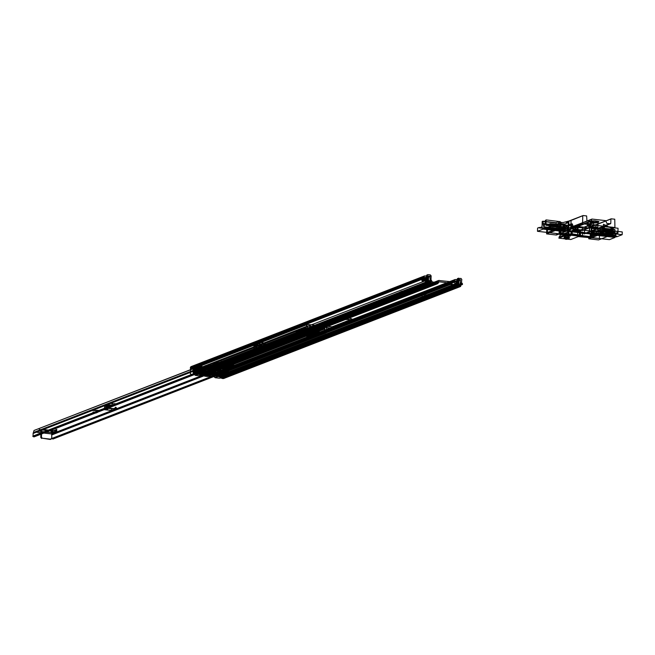 <?xml version="1.0" encoding="UTF-8"?>
<svg xmlns="http://www.w3.org/2000/svg" width="655" height="655" viewBox="0 0 655 655"><rect width="100%" height="100%" fill="white"/><g stroke="black" fill="none" stroke-linecap="round" stroke-linejoin="round"><path stroke-width="0.98" d="M592.644 223.199L590.523 222.626L590.794 222.201L595.763 221.988L597.958 222.708L592.644 223.199M598.498 222.168L589.631 221.709L591.121 220.915L594.732 220.8L598.506 221.431L598.916 221.799L598.498 222.168M568.917 233.802L569.007 230.765L571.643 231.068L571.553 234.105L568.327 234.031L581.967 235.612L579.904 235.079L579.994 232.042L601.233 234.793L603.116 234.007L602.289 233.737L591.088 232.32L595.076 230.74L606.972 231.919L608.839 231.845L612.343 230.478L589.459 227.825L589.369 230.863L602.453 232.378L603.23 232.075L603.468 224.256L611.475 228.227L613.178 228.423L613.006 234.318L603.198 233.18L603.23 232.075L614.93 227.531L614.75 219.204L611.164 218.827L584.776 229.365L611.344 218.803M588.829 224.681L589.672 224.952L589.459 227.825L582.483 230.535L574.967 230.208L579.839 230.232L586.823 227.522L560.361 224.452L556.717 225.918L568.745 227.604L564.757 229.193L552.861 228.006L549.242 228.767L568.417 230.994L568.327 234.031M556.848 225.811L556.897 224.067L561.188 222.397L562.891 222.602L571.078 220.498L570.849 228.317L570.071 228.628L589.369 230.863M595.624 226.867L590.311 227.359L592.505 228.079L597.81 227.58L595.624 226.867M563.447 234.457L570.603 234.965L563.447 234.457M570.243 236.078L563.087 235.571L570.243 236.078M564.119 237.773L569.613 238.052L564.119 237.773M564.561 237.356L569.211 237.691L564.561 237.356M567.459 235.44L565.331 235.636L567.459 235.44M566.174 237.216L568.294 237.02L566.174 237.216M564.577 236.717L569.236 237.044L564.577 236.717M571.471 227.064L571.373 223.854L566.714 225.852L565.789 227.26L565.601 229.34L592.071 219.065L605.752 220.653L606.784 223.355L610.345 223.764L585.39 233.385L599.489 235.014L599.382 238.51L578.3 236.602L570.775 239.525L558.846 238.142L566.428 235.194L566.46 234.277L559.067 237.143L560.287 235.202L559.067 237.143M602.453 232.378L589.582 237.38L557.2 233.622L556.423 233.925L566.428 235.194M566.46 234.277L567.688 232.247L560.287 235.202L567.525 232.394M565.511 229.553L565.257 230.945L591.391 220.792L591.645 219.4L565.601 229.34M580.445 233.417L580.518 230.904L579.626 230.797L580.445 233.417M585.39 233.385L584.211 233.917L584.776 229.365M588.804 237.683L588.771 238.788L598.572 239.918L613.006 234.318M592.439 225.959L593.356 224.419L593.405 222.856L590.867 223.838L590.785 226.605L592.439 225.959M590.785 226.605L587.379 226.204L587.461 223.445L590.867 223.838M571.553 234.105L572.142 233.876L572.233 230.847L579.994 232.042M579.904 235.079L572.142 233.876M582.639 232.345L582.549 235.382M580.584 231.813L580.494 234.85M571.643 231.068L572.233 230.847M568.417 230.994L569.007 230.765M583.22 215.544L566.207 222.397L583.22 215.544L586.626 215.937L586.921 220.588L590.523 221.472L567.295 230.593L565.175 231.313L547.498 228.988L547.4 232.484L560.271 227.49L560.361 224.452M561.188 222.397L561.016 228.292L570.816 229.422L570.849 228.317L582.549 223.773L582.778 215.953M602.985 234.113L603.165 232.263L602.346 231.993L602.289 233.737M591.178 232.255L591.334 227.007L593.495 227.457L602.346 231.993M577.022 230.011L577.104 227.252L575.049 227.441L582.565 227.776L589.541 225.066M571.373 223.854L572.576 224.354L572.495 227.023L571.799 226.941M552.861 228.006L552.91 226.262L561.785 223.822L564.913 223.944L568.81 222.43L568.352 222.184L568.196 227.424M592.071 219.065L591.645 219.4M591.391 220.792L590.523 221.472M582.549 223.773L614.93 227.531M584.653 233.507L610.779 223.355L610.902 219.212M610.779 223.355L610.345 223.764M584.997 233.614L581.435 233.205L581.05 232.877L582.811 232.198L567.549 230.429M599.489 235.014L601.241 234.334L587.15 232.705M561.597 230.625L563.357 229.946L549.258 228.308L549.242 228.767M556.897 224.067L557.593 224.444L557.544 226.188M552.91 226.262L551.051 226.335L550.994 228.087M557.2 233.622L547.4 232.484M549.258 228.308L547.498 228.988M581.05 232.877L565.797 231.109M603.198 233.18L588.771 238.788M565.175 231.313L564.397 231.616L565.257 230.945M561.965 223.805L556.906 225.721L561.523 224.215M561.016 228.292L546.589 233.892L546.761 228.006L551.051 226.335M546.589 233.892L556.39 235.03L570.816 229.422M603.763 230.814L602.494 233.573L601.847 230.871L615.053 232.402L615.708 235.104L616.977 232.345M596.369 233.647L594.691 234.302L595.968 234.449L594.413 235.055L593.135 234.908L590.245 236.029L590.327 233.27L596.451 230.887L596.369 233.647L598.179 233.409L598.261 230.65L596.451 230.887M590.327 233.27L590.245 236.029M590.483 236.152L591.989 236.471L590.392 236.619L579.233 235.325L577.595 235.956L609.412 239.648L615.07 237.454L594.838 235.104L596.394 234.498L616.633 236.848L622.168 234.695L609.486 233.221L609.568 230.462L622.25 231.935L622.168 234.695M598.261 230.65L608.29 230.404L608.208 233.164L609.486 233.221M608.208 233.164L598.179 233.409M595.968 234.449L594.715 233.565L594.691 234.302M594.715 233.565L593.152 234.171L593.135 234.908M618.042 228.251L617.886 233.63L604.246 232.05L604.409 226.663L618.042 228.251M594.838 235.104L594.863 234.367L596.418 233.761L616.65 236.111L615.094 236.717L615.07 237.454M577.595 235.956L577.685 232.738L579.323 232.099L611.148 235.792L611.14 236.25L590.474 233.86L592.071 233.704L591.416 233.491L591.334 236.25M601.847 230.871L601.732 228.276L614.939 229.815L601.552 227.989L614.799 229.52M614.939 229.815L615.078 231.927L601.863 230.396M615.053 232.402L615.078 231.927M594.863 234.367L615.094 236.717M579.323 232.099L579.233 235.325M594.413 235.055L593.152 234.171M609.568 230.462L608.29 230.404M599.882 233.311L600.045 227.932L600.504 228.186L600.348 233.565L599.8 233.385L604.246 232.05M600.045 227.932L604.409 226.663M550.323 223.592L563.005 225.066L562.923 227.825L550.241 226.352L550.323 223.592L545.951 225.287L546.114 219.908L545.296 220.588L545.042 224.01L543.773 226.769L543.126 224.059L556.332 225.59L556.357 225.115L543.142 223.584L543.126 224.059M556.332 225.59L556.987 228.3L558.256 225.541L558.707 221.677L556.038 222.716L556.357 225.115M550.241 226.352L544.698 228.505L564.929 230.855L563.374 231.461L543.142 229.111L537.485 231.305L569.31 234.998L570.947 234.359L559.124 232.852L562.195 232.779L565.077 231.657L563.799 231.51L568.573 230.183L563.832 228.022L563.914 225.263L568.376 227.187L568.294 229.946M562.923 227.825L563.832 228.022M565.077 231.657L565.101 230.92L563.799 231.51M560.721 232.705L560.803 229.946L559.206 230.093L559.861 230.306L539.204 227.915L539.221 227.449L571.045 231.141L570.947 234.359M539.221 227.449L537.583 228.087L537.485 231.305M543.142 223.584L543.011 221.472L556.218 223.003M539.204 227.915L542.053 226.802L542.209 221.423L543.011 221.472M543.142 229.111L543.159 228.374L544.723 227.768L544.698 228.505M543.159 228.374L563.398 230.724L563.374 231.461M563.398 230.724L564.954 230.118L564.929 230.855M564.954 230.118L544.723 227.768M568.311 230.396L568.376 227.187M545.951 225.287L560.05 227.121L560.295 221.668L560.131 227.048M563.914 225.263L563.005 225.066M546.114 219.908L560.295 221.668M576.466 230.904L574.992 231.125L576.326 231.436L577.8 231.207L576.466 230.904M576.49 229.979L575.016 230.208L577.825 230.29L576.49 229.979M567.615 235.382L568.704 235.743L564.962 235.628L567.615 235.382M569.817 236.029L563.849 235.341L569.817 236.029M566.321 238.338L567.811 238.199L566.321 238.338M594.912 224.78L596.009 225.132L593.348 225.385L592.259 225.025L594.912 224.78M597.114 225.426L591.146 224.731L597.114 225.426M593.618 227.735L595.117 227.596L593.618 227.735M265.185 343.097L265.234 344.497L265.979 345.349L265.635 345.873L255.393 345.029L255.499 343.359L256.351 343.228L256.383 344.882L265.635 345.873M265.234 344.497L258.717 343.736L256.482 344.808L256.351 343.228M265.005 343.073L258.488 342.319L258.717 343.736M256.392 343.228L258.488 342.319M264.669 349.336L266.372 348.509L265.422 346.667L266.233 346.937L264.718 347.682L264.669 349.336L263.187 349.917L263.94 348.075L253.862 347.175L253.935 345.832L255.499 343.359M254.566 346.896L254.852 345.128L255.393 345.029M92.486 410.439L99.871 410.603L91.7 410.48M314.457 330.194L315.211 330.497L312.492 330.685L309.635 329.858L314.457 330.194L314.506 328.54L315.26 328.835L312.541 329.031L309.684 328.196L312.14 327.967M299.834 329.956L299.286 329.776L299.327 331.365L303.683 330.095L311.051 331.07L306.606 332.404L299.237 331.43L299.785 331.61L299.834 329.956L307.899 330.693L311.019 329.481L310.552 329.236L310.503 330.89L312.034 331.07L316.332 329.825L316.267 332.036L310.765 332.797L308.783 331.987L315.317 331.291L319.206 331.749L307.678 336.318L298.549 335.655L295.814 334.754L302.839 331.831L302.585 332.797L304.501 334.181L307.26 334.189L305.566 332.928L306.344 332.625L313.213 333.223L316.267 332.036M301.939 330.857L299.744 331.062L301.939 330.857M223.879 361.183L224.976 361.544L222.323 361.789L221.226 361.429L223.879 361.183M40.741 431.449L51.016 432.627L40.929 431.833L40.987 429.721L39.349 429.426L39.3 431.088L44.245 429.59L56.731 431.154L52.318 432.693L51.164 432.562L51.024 430.982L51.851 432.75L51.688 438.359L50.108 439.456L51.688 438.359M56.641 431.227L56.69 429.574L52.989 431.006L51.213 430.9M56.69 429.574L56.232 429.32L56.183 430.974M110.335 406.542L108.795 406.362L108.902 405.044L110.073 403.365L112.267 403.537L112.087 405.175L110.687 404.937L110.335 406.542M111.088 403.292L105.791 405.036L104.612 406.706L104.513 408.024L108.795 406.362M107.747 408.401L107.698 410.063L112.668 410.513L113.045 408.802L106.036 408.294L110.327 406.624L109.41 407.934L104.464 409.686L106.036 408.294M306.122 330.562L307.064 330.832L34.076 436.877L33.143 436.615L306.122 330.562L306.073 327.451L307.039 324.413L324.692 326.247L325.846 326.771L326.64 328.221L326.108 332.879L52.899 439.063L51.778 438.482L324.765 332.437L326.108 332.879M115.82 408.884L115.419 407.173L116.23 407.476L116.484 409.031L108.746 408.016M264.718 347.682L263.94 347.985L264.227 346.217L265.553 345.938M300.604 333.018L302.79 332.814L300.604 333.018M222.274 363.443L221.177 363.083L224.927 363.197L222.274 363.443M40.938 431.375L39.3 431.088M307.49 330.431L307.654 325.985L324.643 327.901L324.765 332.437M307.408 326.747L34.42 432.799L34.666 432.038L51.663 433.954L51.778 438.482M107.698 410.063L104.464 409.686M95.826 413.043L93.002 412.29L97.505 412.388L95.826 413.043L96.678 412.093L97.505 412.388M266.315 348.435L257.98 347.469L253.812 348.828L263.187 349.917M40.929 431.833L40.757 437.442L41.462 437.172L41.625 431.563L40.79 429.795L51.024 430.982M33.143 436.615L33.086 433.495L34.052 430.466L307.924 324.307M305.738 330.12L32.75 436.165M113.045 408.802L116.197 407.582M324.643 327.901L51.663 433.954M41.462 437.172L42.288 438.195L50.812 439.177M42.288 438.195L50.108 439.456M41.584 438.465L40.757 437.442M112.668 410.513L116.484 409.031M114.437 403.726L114.985 405.322L115.542 405.175L114.993 403.578L113.88 403.914L113.986 405.601L112.087 405.175M113.896 403.906L112.267 403.537M113.88 403.914L114.183 405.592L109.786 407.23L115.542 405.175M114.985 405.322L109.991 407.214M110.433 405.306L106.143 406.968L106.618 406.591L109.786 407.23M93.002 412.29L95.826 412.855M96.768 412.077L93.002 412.126M254.566 346.986L253.812 348.828M205.334 368.085L207.668 368.323L205.244 368.028L208.527 366.857L205.023 367.717L205.089 365.695L205.244 368.028M221.316 365.424L219.065 364.679L221.259 364.074L225.418 364.27L226.941 364.917L221.316 365.424M221.586 364.327L226.409 363.885L221.537 363.165L219.662 363.681L221.586 364.327M221.98 363.541L220.547 363.066L224.133 362.739L225.557 363.214L221.98 363.541M219.081 365.154L218.655 366.882L219.057 365.097L223.281 365.22L216.428 368.839L217.28 370.648L219.482 370.124L228.104 364.982L228.464 363.132L225.631 362.19L219.572 362.297L213.055 363.746L213.153 365.424L216.92 366.137L212.58 365.506L210.312 366.628L212.883 367.127L210.026 366.759L204.237 369.805L204.278 368.421L204.139 369.068L197.073 370.992L198.53 371.557L198.563 370.591M207.864 367.471L207.905 366.096M205.089 365.695L208.593 364.835L212.793 365.408L212.744 367.062M208.961 366.751L211.852 366.415L208.961 366.751L209.019 364.729L212.629 363.844L216.969 364.483L216.78 366.079M207.971 367.512L208.003 366.137L204.278 368.421M219.572 362.297L219.531 363.672L214.152 364.843L214.193 363.468L214.144 364.86L213.014 365.334M216.428 368.839L217.132 370.476L216.617 370.1L223.118 366.726L223.159 365.351M209.363 368.339L209.174 370.018L209.272 368.143L211.639 367.389L211.598 368.773L209.232 369.526L209.272 368.143M200.184 371.819L198.53 371.557L200.348 372.155L204.098 370.443L204.139 369.068M208.593 364.835L208.527 366.857M209.772 367.357L207.668 368.323L209.887 367.349L208.74 367.177M209.174 367.07L210.173 367.218L212.13 365.801M212.629 363.844L212.58 365.506M227.948 365.023L219.531 363.672L225.59 363.574L228.423 364.516L219.482 370.124M198.612 371.884L197.122 371.36M200.348 372.155L202.886 372.449L209.174 370.018L205.809 371.524M202.821 372.449L218.754 366.808L223.38 367.029L216.87 370.402M210.059 367.234L211.974 366.399L211.639 365.736M221.333 363.59L224.911 363.844L221.333 363.59M221.668 364.319L220.105 363.983L220.055 363.443L224.403 363.255M224.035 362.518L222.02 362.371L224.035 362.518M311.772 332.421L311.837 330.21L309.676 329.85L310.364 329.621L312.959 329.948L312.861 332.216M310.699 327.959L313.024 327.737L310.699 327.959M299.622 335.581L304.927 335.082L302.741 334.369L297.427 334.861L299.622 335.581M299.654 334.476L304.96 333.985L302.774 333.264L297.46 333.755L299.654 334.476M318.993 331.921L319.272 329.539L317.896 329.088L315.382 329.08L315.317 331.291M302.184 333.493L303.552 333.935L300.236 334.247L298.868 333.796L302.184 333.493M300.268 333.141L303.584 332.838L302.217 332.388L298.901 332.699L300.268 333.141M308.751 332.126L308.652 329.85L315.382 329.08M296.24 334.402L296.306 332.191L295.88 332.543L298.615 333.444L298.549 335.655M296.306 332.191L302.905 329.629L302.978 331.864M302.864 330.079L302.651 330.587L304.567 331.97L307.326 331.979L305.631 330.718L306.409 330.415L303.683 330.095L299.327 331.365L299.368 329.801L299.785 331.61M311.019 329.481L310.969 331.135L310.519 329.244L303.707 328.458L302.487 328.589L302.446 330.153M306.409 330.415L306.344 332.625M302.905 329.629L302.839 331.831M317.405 331.258L317.47 329.047M299.834 330.046L299.458 329.719L302.577 328.507L299.458 329.719M305.631 330.718L305.566 332.928M302.651 330.587L302.585 332.797M299.507 333.673L303.085 333.927L299.507 333.673M299.851 334.402L298.025 333.927L298.23 333.526L302.577 333.338M302.217 332.372L300.203 332.224L302.217 332.372M349.099 318.043L351.858 318.944L351.432 319.304L331.97 326.861L323.365 325.871L323.324 327.246L342.786 319.689L349.058 319.419L351.817 320.328L351.391 320.688L331.929 328.245L323.324 327.246M230.814 363.992L233.606 364.909L233.172 365.269L223.502 369.027L214.373 368.38L214.807 368.02L214.766 369.395L224.436 365.637L230.773 365.367L233.565 366.284L233.131 366.644L223.461 370.402L214.766 369.395M209.076 372.433L207.84 372.032L212.056 372.155L207.84 372.032L210.828 371.753L212.056 372.155L209.076 372.433M209.035 373.817L207.799 373.415L212.015 373.538L207.799 373.415L210.787 373.137L212.015 373.538L209.035 373.817M439.292 281.789L207.987 371.688L438.916 281.977L437.827 281.159L438.596 280.496L449.559 281.593L451.999 284.278L456.42 284.786L457.239 284.27L458.434 284.868L457.296 286.055L451.958 285.654L449.518 282.976L439.112 281.814L438.211 283.14L206.522 373.506L199.75 373.596L204.532 374.275L206.374 372.269L202.379 373.825L212.605 375.012L215.045 377.689L219.466 378.205L221.521 376.903L458.434 284.868L459.237 279.595L460.49 279.742L460.334 284.188L223.421 376.224L222.765 377.206L460.072 285.171L460.334 284.188M203.14 373.293L203.181 371.909L199.791 372.196L204.024 372.965L204.917 371.639L206.415 370.886L201.683 372.531L199.84 374.545L203.836 372.99M439.333 280.406L206.906 370.869L437.827 281.159L436.934 282.485L432.333 281.994L430.998 279.734L431.137 275.87L430.31 274.863L427.821 274.658L427.306 275.436L427.478 279.562L426.192 280.43L190.564 371.598L190.278 373.579L192.062 375.045L193.602 374.906L430.507 282.87L427.764 282.444L427.101 281.2L427.478 279.562M404.757 295.528L404.798 294.144L402.457 295.053L401.163 294.906L399.648 296.117L402.416 296.437L404.757 295.528L401.982 295.209L403.505 293.997L403.603 291.238L402.317 291.09L402.244 293.62L399.689 294.734L402.023 293.825L403.505 293.997M206.906 370.869L206.202 372.032L437.131 282.321L438.211 283.14L437.442 283.795L432.292 283.378L430.327 281.609L429.844 276.189L428.583 276.042L428.476 280.496L429.303 283.009L192.39 375.045M208.364 371.5L218.59 372.679L221.03 375.364L223.674 375.675L223.715 374.292L225.074 374.66L223.92 375.11L219.081 374.758L216.641 372.073L206.415 370.886M424.481 293.661L424.415 296.42L425.889 296.592L425.758 293.808L424.481 293.661L422.139 294.57L422.074 297.329L420.78 297.182L420.739 298.557L423.081 297.648L425.848 297.976L423.507 298.885L420.739 298.557M223.674 375.675L225.074 376.117L223.879 376.486L219.04 376.142L216.6 373.456L206.374 372.269M205.302 373.62L200.528 375.831L195.378 375.413L193.413 373.645L192.93 368.225L191.669 368.077L425.234 277.343L425.807 280.184L424.514 280.029L423.957 276.738L424.833 275.919L190.908 366.694L190.392 367.471L190.564 371.598M424.514 280.029L424.121 280.864M426.536 281.65L425.324 281.511L428.869 280.741L426.536 281.65L425.987 280.201L426.446 277.589L192.889 368.323M428.869 280.741L428.329 279.292L427.666 280.602M428.329 279.292L428.828 276.582L427.568 276.435L428.583 276.042M223.92 375.11L457.239 284.27L457.878 282.854L457.951 279.341L459.237 279.595L458.222 279.988L459.483 280.135L457.927 284.114L455.593 285.023L456.797 285.162L456.396 283.73L457.698 283.877L458.443 280.733L457.616 279.718L455.127 279.513L454.611 280.283L454.775 283.795L457.501 282.673L457.116 282.878L456.936 279.734L457.468 278.604L460.973 278.416L461.8 279.431L461.39 283.492L458.271 285.334L459.785 285.506L462.561 284.188L462.168 283.214L460.031 282.968L460.375 283.885M424.833 275.919L426.962 276.164L427.789 277.171L427.412 280.618L425.987 280.201M425.234 277.343L426.446 277.589M192.93 368.225L426.487 277.491M456.936 279.734L458.844 278.17M459.483 280.135L460.49 279.742M202.379 373.825L205.998 372.458M223.576 371.778L457.141 281.044L455.88 280.897L222.323 371.631L223.576 371.778L223.421 376.224M220.326 376.306L221.57 370.247L455.495 279.472M429.074 281.625L430.286 281.494L430.507 282.87M458.484 284.761L221.57 376.797L221.267 378.115L222.454 378.524L459.368 286.489L459.671 285.171L458.484 284.761L458.173 286.079L460.58 286.481L461.39 283.492M458.173 286.079L221.267 378.115M222.454 378.524L223.666 378.516L224.477 375.528L458.033 284.794L458.271 285.334M428.19 274.617L426.299 275.829L426.855 279.12L426.462 279.955M206.202 372.032L436.754 282.51M456.797 285.162L459.139 284.254L458.737 282.821M456.396 283.73L457.141 281.044M455.88 280.897L456.216 283.705L455.159 283.582M428.828 276.582L431.137 275.87M426.855 279.12L424.284 279.284L424.677 280.258L426.192 280.43M457.927 284.114L459.139 284.254M460.612 284.426L462.127 284.598M462.561 284.188L459.785 285.506M424.677 280.258L422.344 281.167L423.85 281.339M424.284 279.284L421.943 280.193L421.926 280.659L424.268 279.75M421.943 280.193L424.718 278.874M422.344 281.167L421.926 280.659M423.507 298.885L422.074 297.329M424.415 296.42L425.848 297.976M402.416 296.437L402.457 295.053M403.521 293.767L401.163 294.906M399.902 294.529L399.984 291.999L402.317 291.09M208.315 371.958L205.989 371.197L211.631 370.673L213.956 371.434L208.315 371.958M208.298 372.695L205.973 371.934L211.614 371.41L213.939 372.171L208.298 372.695M214.603 373.031L220.448 370.755L217.583 370.427L218.745 369.969L214.488 369.477L213.317 369.928L207.504 369.256L201.887 371.557L200.119 371.68L214.603 373.031L216.183 375.569L221.709 373.096L215.863 375.364M206.317 375.749L209.371 375.904L208.437 375.995L208.544 372.408L209.477 372.318L206.071 372.024L206.497 375.855L204.843 375.495L204.95 371.909L206.423 372.155M204.95 371.909L201.322 371.827L203.926 372.31L203.82 375.896L202.313 375.749L202.42 372.163M205.457 372.327L206.219 372.417L206.112 376.003L205.351 375.913L205.457 372.327L203.926 372.31M205.703 372.441L207.43 372.908L207.324 376.494L204.663 376.117L205.596 376.027L205.703 372.441L206.219 372.417M207.43 372.908L208.175 372.826L207.717 376.273L207.823 372.687M207.643 372.58L212.924 373.014L208.781 372.515L208.675 376.101L207.922 376.019L208.437 375.995M213.276 376.887L200.012 375.274L208.184 375.561L213.276 376.887L213.383 373.301M213.391 372.892L213.342 374.488L208.249 373.35L201.838 373.137L201.887 371.557M200.79 375.135L200.897 371.541M218.745 369.969L218.483 370.705L217.558 371.066L217.583 370.427M199.439 369.166L193.593 371.434L195.018 374.038L199.791 374.594L203.656 373.096L199.734 372.343L203.124 372.024L200.872 371.77L199.439 369.166L199.39 368.609L201.241 370.288L201.355 366.341L202.272 367.127L202.117 369.911L196.263 372.187L196.181 372.892L202.027 370.624L202.117 369.911M202.027 370.624L196.181 372.892M202.444 371.025L204.778 371.295L198.932 373.571L196.59 373.301L202.444 371.025L202.059 370.705M198.932 373.571L204.778 371.295M205.113 371.172L199.259 373.44M201.65 371.524L201.724 369.019L199.873 368.806L199.759 372.572L205.613 370.296L205.367 370.902M205.613 370.296L205.727 366.538L207.578 366.751L207.504 369.256M213.317 369.928L213.301 370.574L217.558 371.066M220.448 370.755L221.709 373.096M222.029 373.293L224.37 373.571L218.524 375.839L216.183 375.569M218.524 375.839L224.37 373.571M224.771 373.342L218.917 375.618M218.958 375.536L218.909 374.807L224.763 372.539L224.804 373.26M224.763 372.539L224.771 369.731L225.721 369.166L225.607 373.113L226.663 373.154L227.424 372.408L225.918 374.627L223.658 374.406L224.894 375.02L225.828 374.66L223.838 375.421L224.894 375.02M223.658 374.406L223.625 375.692L218.451 375.094L213.718 373.121L210.877 373.113L208.224 373.907L203.083 373.309L203.124 372.024M210.214 371.598L213.448 371.966L213.243 372.507L213.284 371.033L210.05 370.656L210.001 372.13L210.877 371.336L214.185 371.647L210.877 371.336M202.272 367.127L196.426 369.395L194.519 368.626L193.602 369.969L193.593 371.434M208.224 373.907L206.235 374.685L199.701 373.628L203.083 373.309M214.005 373.072L213.898 376.658M200.152 375.364L200.258 371.778M201.724 369.019L207.578 366.751M213.301 370.574L218.483 370.705M214.488 369.477L214.226 370.214M214.48 369.657L218.745 370.149M203.558 371.721L203.451 375.307L204.843 375.495M201.527 371.95L201.421 375.536L202.125 375.266L202.231 371.68M210.689 373.121L210.582 376.707L209.191 376.519L209.297 372.932M212.719 372.892L212.818 376.6L211.909 376.756L212.015 373.162M208.675 376.101L211.721 376.265L211.827 372.679M210.951 371.279L214.3 371.5L211.066 371.123M211.115 370.935L214.365 371.066L211.123 370.697M211.098 370.558L210.394 370.796L213.489 371.295M213.636 371.172L214.332 370.935M213.448 371.966L214.111 371.712M199.873 368.806L205.727 366.538M196.426 369.395L196.263 372.187M201.241 370.288L201.822 370.059L201.945 366.12L201.355 366.341M201.822 370.059L200.455 368.798L199.48 369.174M195.018 374.038L200.872 371.77M218.451 375.094L216.461 375.864L213.178 374.218L210.288 373.784L206.235 374.685M223.625 375.692L225.017 376.15L221.636 376.469L216.461 375.864M226.016 374.562L220.17 376.838L221.693 374.144L228.513 371.491L227.424 372.408M228.398 372.032L227.645 372.777L225.607 373.113M226.188 372.883L226.311 368.945L227.211 368.822L228.513 371.491M225.721 369.166L226.311 368.945M224.771 369.731L218.917 372.007L218.844 374.537L224.69 372.261M221.259 372.335L215.405 374.611M212.613 376.486L211.721 376.265M210.582 376.707L211.909 376.756M207.537 376.166L209.191 376.519M207.717 376.273L208.175 372.826M207.324 376.494L208.069 376.412M206.112 376.003L205.596 376.027M203.82 375.896L205.351 375.913M201.421 375.536L202.313 375.749M203.451 375.307L202.125 375.266M201.838 373.137L199.791 374.594M199.513 373.17L199.759 372.572M205.171 376.019L205.277 372.433M208.306 376.257L208.413 372.67M208.036 371.827L212.064 372.114L208.036 371.827M208.02 372.474L212.04 372.76L208.02 372.474M200.455 368.798L200.422 367.316L201.347 365.973L201.945 366.12M201.699 369.919L201.822 365.883M200.373 368.233L199.39 368.609L199.447 367.692L200.422 367.316M203.656 373.096L206.661 371.549L216.215 372.654L218.492 374.398L214.635 375.904L213.342 374.488M224.78 375.069L221.668 375.184L218.492 374.398M200.356 374.308L204.221 372.81M223.74 375.421L220.17 376.838M221.693 374.144L221.693 373.227L228.513 370.574M218.917 372.007L219.54 371.524L221.693 373.227M219.883 376.92L214.635 375.904M227.089 372.859L227.211 368.822M205.842 372.171L205.736 375.765M193.544 370.886L199.39 368.609L199.447 367.692L193.602 369.969M219.073 374.881L215.217 376.379M217.616 373.276L213.751 374.775M201.036 373.587L204.9 372.081M206.603 372.261L206.497 375.855M207.922 376.019L208.028 372.433M214.062 370.73L210.828 370.353M214.169 370.689L210.926 370.312M209.199 372.22L209.092 375.806M207.93 375.659L208.036 372.065M211.336 370.918L213.252 371.549L208.609 371.983L206.693 371.352L211.336 370.918M211.319 371.565L213.235 372.196L208.585 372.63L206.669 371.999L211.319 371.565M591.637 232.5L591.792 227.26M582.565 227.776L582.483 230.535M578.029 227.973L577.947 230.732M575.901 227.719L575.819 230.486M572.576 224.354L571.553 224.239M568.81 222.43L568.655 227.678M564.757 229.193L564.913 223.944M563.668 224.002L563.513 229.242M590.474 233.86L590.392 236.619M603.165 226.72L603.001 232.099M559.861 230.306L559.779 233.065M559.747 221.488L559.591 226.876M542.831 221.185L556.038 222.716M576.195 231.739L580.379 231.1L576.605 230.232L572.413 230.863L576.195 231.739M576.588 230.454L580.084 231.109L578.873 231.788L574.304 231.714L572.601 231.027L576.588 230.454M576.441 231.641L577.775 231.944L576.302 232.173L574.967 231.862L576.441 231.641M576.425 231.854L577.161 232.288L575.147 232.042L576.425 231.854M576.212 231.182L580.395 230.552L576.621 229.676L572.429 230.314L576.212 231.182M576.482 226.098L577.956 225.877L576.621 225.566L575.147 225.787L576.482 226.098M576.613 229.528L572.634 230.102L576.228 230.969M576.621 225.418L575.344 225.598L576.498 225.877M566.051 239.353L568.376 239.132L565.683 238.813L565.093 239.05L566.051 239.353M567.517 238.551L568.614 238.911L564.864 238.805L567.517 238.551M567.271 238.878L566.198 239.296L567.271 238.878M566.297 239.026L567.795 238.887L566.297 239.026M593.348 228.751L595.673 228.521L592.98 228.21L592.439 228.513L593.348 228.751M594.814 227.948L595.911 228.308L592.161 228.194L594.814 227.948M594.568 228.276L593.495 228.693L594.568 228.276M593.602 228.423L595.092 228.284L593.602 228.423M256.686 342.876L256.916 344.301M307.875 325.961L34.887 432.013M39.529 431.211L39.578 429.557M52.318 432.693L52.367 431.039M306.073 327.451L33.086 433.495M325.06 328.794L52.072 434.838M52.94 432.668L52.989 431.006M41.625 431.563L51.851 432.75M306.606 332.404L306.655 330.75M307.85 332.347L307.899 330.693M309.799 330.005L309.848 328.343M312.492 330.685L312.541 329.031M111.293 408.769L111.718 410.48M106.618 406.591L110.908 404.921M104.612 406.706L108.902 405.044M93.305 412.183L96.596 412.151M264.006 346.732L254.631 345.644M266.127 347.044L266.266 348.616M264.227 346.217L254.852 345.128M221.963 363.91L220.538 363.435L224.116 363.107L225.549 363.582L221.963 363.91M224.231 363.337L220.268 363.762L224.542 364.278L225.803 363.803L224.231 363.337M221.447 365.105L219.359 364.409L224.583 363.934L226.671 364.63L221.447 365.105M224.591 363.476L226.679 364.172L221.456 364.647L219.368 363.951L224.591 363.476M218.754 366.808L222.029 366.202L223.38 367.029M204.082 368.847L204.098 370.443M200.324 372.146L204.311 370.501L204.237 369.805L208.224 367.823M212.326 365.506L212.277 367.16M216.363 364.516L216.314 366.178M212.466 368.626L218.655 366.882L212.466 368.626M209.035 370.001L209.232 369.526M219.744 363.992L213.153 365.424M221.39 361.519L224.968 361.773L221.39 361.519M221.93 361.347L224.272 361.617L221.93 361.347M224.051 361.822L222.045 361.683L224.051 361.822M303.683 330.095L303.732 328.532L310.552 329.326L311.1 329.506L311.051 331.07L311.1 329.408M313.213 333.223L313.278 331.012M312.034 331.07L311.968 333.272M308.783 331.987L308.849 329.784M310.969 331.135L311.1 329.506M307.277 331.905L307.211 334.115M304.567 331.97L304.501 334.181M299.572 331.373L303.159 331.627L299.572 331.373M300.113 331.201L302.463 331.479L300.113 331.201M302.242 331.684L300.227 331.536L302.242 331.684M351.391 320.688L351.432 319.304M233.131 366.644L233.172 365.269M436.713 283.885L205.785 373.596M432.292 283.378L200.946 373.252M399.648 296.117L401.982 295.209M456.42 284.786L225.074 374.66M456.379 286.169L225.033 376.044M451.958 285.654L221.03 375.364M424.219 278.162L190.654 368.888M429.975 280.487L193.061 372.523M429.803 276.287L428.788 276.68M423.941 277.106L190.384 367.84M423.957 276.738L190.392 367.471M459.237 279.595L457.968 278.973L456.953 279.374M458.14 280.274L457.133 280.668M460.432 279.857L459.425 280.25M204.213 372.801L200.217 374.357M204.917 371.639L200.913 373.194M219.04 376.142L215.045 377.689M217.591 375.045L213.595 376.6M223.879 376.486L219.466 378.205M216.6 373.456L212.605 375.012M216.969 373.727L212.965 375.282M203.795 374.373L199.8 375.921M199.8 373.694L195.378 375.413M429.844 276.189L431.129 276.238M193.143 372.695L431.277 280.34M193.413 373.645L431.547 281.29M218.958 372.957L451.008 282.682M219.581 374.275L451.639 284M458.762 283.992L457.567 283.386L220.653 375.421M454.611 280.283L221.054 371.008M454.595 280.643L221.038 371.377M454.791 281.576L221.234 372.302M457.878 282.854L220.964 374.889M457.116 282.878L454.775 283.795M427.568 276.852L426.561 277.253M427.297 275.804L426.282 276.197M427.306 275.436L426.299 275.829M457.084 281.159L223.527 371.893M449.518 282.976L218.59 372.679M221.685 376.445L221.726 375.061M201.15 374.062L201.191 372.687M223.461 370.402L223.502 369.027M331.929 328.245L331.97 326.861M424.407 296.191L422.066 297.1M213.284 371.033L210.05 370.656M210.001 372.13L213.243 372.507M221.275 371.778L215.421 374.046M204.941 376.216L205.048 372.63M210.32 372.531L210.214 376.117M196.344 371.934L202.198 369.657M214.308 370.1L218.573 370.591M208.069 372.76L207.963 376.347M201.093 374.087L201.134 372.801M221.668 375.184L221.636 376.469M206.661 371.549L203.009 372.965M212.572 374.07L216.215 372.654M213.98 371.033L210.738 370.665M214.062 370.82L210.82 370.443M206.071 375.675L206.178 372.089M208.97 372.408L208.863 375.995M206.71 375.528L206.816 371.942M590.523 222.626L589.631 221.709M589.5 230.748L589.672 224.952M590.311 227.359L590.458 222.487M563.087 235.571L563.112 234.744M564.389 237.454L563.914 237.88M565.298 236.93L565.331 235.636M564.34 237.544L564.356 236.897M570.579 235.792L570.603 234.965M560.475 235.047L567.688 232.238M560.246 235.235L559.018 237.2M569.17 237.593L569.613 238.052M568.294 237.02L568.335 235.726M569.211 237.691L569.236 237.044M597.81 227.58L597.958 222.708M603.116 234.007L603.165 232.263M591.088 232.32L591.244 227.08M574.967 230.208L575.049 227.441M597.876 222.839L598.826 221.988M571.414 223.846L572.437 223.969M566.46 222.004L583.04 215.569M568.745 227.604L568.9 222.364M556.775 224.174L556.717 225.918M611.164 218.827L585.03 228.98M610.525 223.74L586.929 232.91M585.177 233.589L584.399 233.892M571.61 226.966L591.891 219.089M590.892 221.423L567.295 230.593M565.543 231.272L564.766 231.575M556.906 225.721L561.785 223.822M602.494 233.573L615.708 235.104M591.989 236.471L592.071 233.704M590.204 236.062L590.286 233.303M599.955 228.006L599.8 233.385M556.987 228.3L543.773 226.769M559.124 232.852L559.206 230.093M568.655 227.424L568.573 230.183M556.079 222.708L542.872 221.177M574.967 231.862L574.992 231.125M572.429 230.314L572.413 230.863M575.016 230.208L575.147 225.787M577.775 231.944L577.8 231.207M580.395 230.552L580.379 231.1M577.825 230.29L577.956 225.877M568.614 238.911L568.704 235.743M564.962 235.628L564.864 238.805M567.811 238.199L567.795 238.887M565.707 238.133L565.683 238.829M567.762 238.133L566.78 237.544L565.764 238.076M595.911 228.308L596.009 225.132M592.259 225.025L592.161 228.194M595.117 227.596L595.092 228.284M593.004 227.531L592.98 228.218M595.059 227.531L594.077 226.941L593.062 227.465M98.438 410.374L92.126 410.439M299.695 332.724L299.744 331.062M221.177 363.083L221.226 361.429M307.039 324.413L34.052 430.466M307.654 325.985L34.666 432.038M307.064 330.832L34.076 436.877M325.887 333.01L52.899 439.063M39.259 431.121L39.308 429.467M51.205 430.949L40.978 429.77M51.016 432.627L40.782 431.44M51.18 439.137L50.476 439.407M56.78 429.5L56.731 431.154M224.927 363.197L224.976 361.544M302.79 332.814L302.839 331.152M309.635 329.858L309.684 328.196M315.211 330.497L315.26 328.835M116.23 407.476L116.344 407.942M109.41 407.934L105.119 409.604M106.397 406.608L110.687 404.937M105.791 405.036L110.073 403.365M96.743 412.077L93.329 412.118M266.372 348.509L266.233 346.937M223.24 366.603L223.281 365.22M212.932 365.465L212.883 367.127M216.969 364.483L216.92 366.137M219.368 363.951L219.359 364.409M204 370.091L204.041 368.716M228.423 364.516L228.464 363.132M219.016 366.473L219.057 365.097M219.065 366.612L219.106 365.236M209.371 369.821L209.412 368.446M207.643 368.323L205.318 368.094M204.941 367.766L204.999 365.744M228.104 364.982L219.671 370.067M204.581 372.081L202.886 372.449M209.887 367.349L207.791 368.298M226.679 364.172L226.671 364.63M211.974 366.399L210.173 367.218M221.161 363.73L221.218 361.658M224.911 363.844L224.968 361.773M222.045 361.683L222.02 362.371M224.133 362.436L224.149 361.748M222.078 362.444L223.06 363.026L224.076 362.502M309.676 329.85L309.741 327.647M304.96 333.985L304.927 335.082M319.272 329.539L319.206 331.749M303.584 332.838L303.552 333.935M297.46 333.755L297.427 334.861M295.814 334.754L295.88 332.543M308.652 329.85L308.587 332.052M310.519 329.244L303.707 328.458M298.901 332.699L298.868 333.796M302.544 328.507L299.425 329.719M307.326 331.979L307.26 334.189M312.959 329.948L313.024 327.737M299.335 333.813L299.409 331.512M303.085 333.927L303.159 331.627M300.227 331.536L300.203 332.224M302.315 332.29L302.332 331.602M300.26 332.298L301.243 332.879L302.258 332.355M351.817 320.328L351.858 318.944M233.565 366.284L233.606 364.909M207.799 373.415L207.84 372.032L207.799 373.415M424.465 275.96L190.908 366.694M458.475 278.211L457.468 278.604M204.024 372.965L200.021 374.521M205.686 370.984L201.683 372.531M204.532 374.275L200.528 375.831M206.194 372.294L202.198 373.849M460.58 286.481L223.666 378.516M455.127 279.513L221.57 370.247M456.789 284.745L225.042 374.766M224.681 374.906L219.875 376.781M427.821 274.658L426.806 275.051M436.934 282.485L206.006 372.196M438.596 280.496L207.676 370.206M460.072 285.171L223.159 377.206M457.296 286.055L220.383 378.091M437.442 283.795L206.522 373.506M439.112 281.814L208.184 371.516M225.074 376.117L225.115 374.726M199.75 373.596L199.8 372.196M212.015 373.538L212.056 372.155L212.015 373.538M214.332 369.756L214.373 368.38M457.321 282.698L454.979 283.607M424.538 278.899L422.197 279.808M462.307 284.573L459.966 285.482M322.89 327.606L322.931 326.223M402.628 295.127L400.287 296.035M402.121 293.817L399.779 294.725M205.973 371.934L205.989 371.197M214.021 376.748L214.128 373.162M200.012 375.274L200.119 371.68M201.216 375.421L201.322 371.827M212.818 376.6L212.924 373.014M213.939 372.171L213.956 371.434M210.157 370.967L213.399 371.344M206.849 374.414L208.839 373.645M227.645 372.777L226.663 373.154M204.663 376.117L204.769 372.523M212.064 372.114L212.04 372.76M199.112 373.546L204.966 371.27M194.519 368.626L201.347 365.973M200.094 374.578L203.951 373.08M199.734 372.343L199.701 373.628M225.058 374.865L225.017 376.15M220.064 376.895L225.918 374.627M219.54 371.524L225.394 369.248M218.704 375.814L224.55 373.546M207.848 371.991L207.823 372.63M201.699 373.186L205.564 371.68M205.965 375.61L206.071 372.024M209.371 375.904L209.477 372.318M213.252 371.549L213.235 372.196M206.693 371.352L206.669 371.999"/></g></svg>
